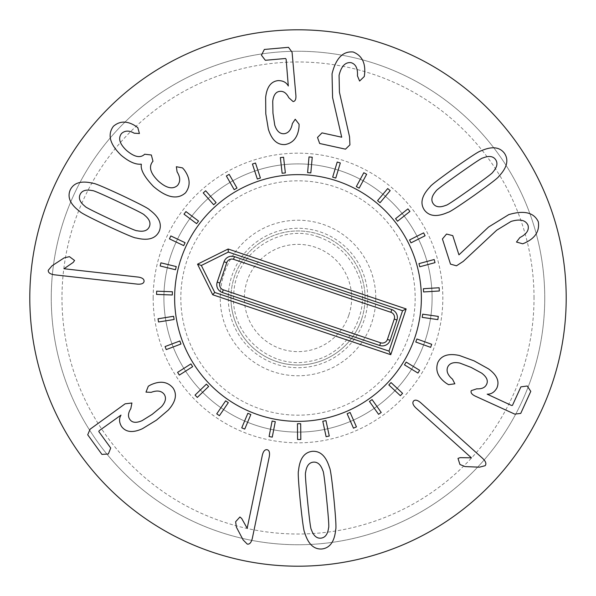 <?xml version="1.0" encoding="UTF-8"?>
<svg xmlns="http://www.w3.org/2000/svg" width="596" height="596" viewBox="0 0 596 596"><rect width="100%" height="100%" fill="white"/><g stroke="black" fill="none" stroke-linecap="round" stroke-linejoin="round"><path stroke-width="0.45" stroke-dasharray="2.98 2.23" d="M174.114 319.486L158.536 321.982L158.022 318.785L173.6 316.29L174.114 319.486M180.983 344.011L166.232 349.591L165.085 346.567L179.836 340.979L180.983 344.011M192.657 366.652L179.336 375.093L177.601 372.358L190.921 363.91L192.657 366.652M208.652 386.469L197.306 397.428L195.056 395.096L206.402 384.137L208.652 386.469M228.313 402.658L219.41 415.68L216.735 413.848L225.646 400.832L228.313 402.658M250.834 414.555L244.732 429.105L241.752 427.846L247.854 413.304L250.834 414.555M275.292 421.67L272.245 437.144L269.072 436.518L272.119 421.044L275.292 421.67M300.682 423.711L300.816 439.483L297.583 439.505L297.449 423.734L300.682 423.711M325.96 420.59L329.275 436.011L326.109 436.689L322.794 421.268L325.96 420.59M350.098 412.439L356.445 426.878L353.48 428.181L347.133 413.743L350.098 412.439M372.09 399.588L381.216 412.454L378.579 414.324L369.445 401.466L372.09 399.588M391.043 382.572L402.576 393.33L400.37 395.699L388.83 384.942L391.043 382.572M406.174 362.092L419.644 370.302L417.96 373.066L404.49 364.856L406.174 362.092M416.872 338.975L431.72 344.302L430.625 347.349L415.777 342.022L416.872 338.975M422.691 314.174L438.306 316.409L437.851 319.612L422.236 317.385L422.691 314.174M423.391 288.717L439.14 287.749L439.334 290.982L423.592 291.951L423.391 288.717M418.951 263.633L434.179 259.521L435.02 262.642L419.793 266.762L418.951 263.633M409.541 239.965L423.629 232.865L425.082 235.755L411.002 242.855L409.541 239.965M395.558 218.68L407.925 208.883L409.936 211.424L397.569 221.213L395.558 218.68M377.573 200.643L387.705 188.559L390.186 190.638L380.054 202.722L377.573 200.643M356.319 186.608L363.813 172.728L366.659 174.263L359.165 188.142L356.319 186.608M332.672 177.139L337.217 162.03L340.316 162.969L335.772 178.07L332.672 177.139M307.603 172.631L309.011 156.919L312.237 157.21L310.829 172.922L307.603 172.631M282.139 173.265L280.351 157.597L283.569 157.225L285.357 172.9L282.139 173.265M257.33 179.024L252.421 164.034L255.498 163.028L260.407 178.018L257.33 179.024M234.183 189.662L226.353 175.969L229.169 174.36L236.999 188.053L234.183 189.662M213.659 204.741L203.229 192.91L205.665 190.772L216.087 202.603L213.659 204.741M196.598 223.656L184 214.165L185.945 211.58L198.542 221.064L196.598 223.656M183.695 245.612L169.443 238.862L170.829 235.934L185.08 242.691L183.695 245.612M175.485 269.727L160.16 265.98L160.927 262.836L176.252 266.576L175.485 269.727M172.296 294.998L156.539 294.417L156.659 291.183L172.415 291.757L172.296 294.998M433.232 203.698C435.736 207.192 439.99 207.721 445.979 205.285C446.456 205.702 454.457 200.42 469.976 189.439C485.42 178.517 493.041 172.751 492.84 172.14C497.124 167.305 498.04 163.118 495.581 159.594C493.078 156.1 488.824 155.571 482.834 158C482.328 157.605 474.349 162.872 458.913 173.794C443.387 184.775 435.743 190.556 435.974 191.145C431.69 195.987 430.774 200.167 433.232 203.698M424.352 209.978C419.867 203.258 421.759 195.562 430.029 186.891C430.416 185.669 438.641 179.321 454.711 167.856C470.795 156.577 479.489 150.952 480.801 150.974C491.73 146.065 499.619 146.839 504.462 153.314C508.947 160.033 507.054 167.729 498.785 176.401C498.368 177.645 490.165 183.97 474.178 195.384C458.019 206.715 449.295 212.355 448.013 212.31C437.084 217.22 429.195 216.445 424.352 209.978M450.509 264.132L442.418 238.959L446.546 234.049L452.766 235.636L458.942 254.842L488.601 227.009L508.805 214.605C524.16 210.083 534.001 212.496 538.337 221.846C539.7 231.233 535.156 238.281 524.711 242.974L522.752 243.801L516.471 242.043L519.868 237.566C526.514 234.235 529.233 230.16 528.041 225.355C525.702 220.073 520.047 218.762 511.1 221.414L496.699 230.212L463.271 261.383L456.469 265.801L450.509 264.132M437.851 362.465C441.249 355.44 448.453 353.123 459.449 355.507L474.111 360.871L488.415 368.812C496.937 374.988 499.753 381.403 496.855 388.048C494.479 392.228 491.253 394.269 487.185 394.172L511.502 405.459L512.448 405.384L520.897 386.856L527.251 386.007L530.783 391.363L520.733 413.415L514.743 414.123L475.34 396.161C471.816 394.485 470.46 392.652 471.265 390.656L476.77 388.815C481.806 389.084 485.077 387.609 486.582 384.375C488.392 380.71 486.731 376.948 481.605 373.096L471.131 367.412L459.844 363.076C453.66 361.839 449.622 363.143 447.738 366.972C446.084 371.047 447.678 375.108 452.506 379.168L454.86 383.787L448.579 384.673L446.434 383.384C437.941 377.357 435.08 370.384 437.851 362.465M413.579 401.011C415.107 399.499 417.438 400.02 420.575 402.598L482.656 458.391C485.815 461.446 486.641 463.882 485.129 465.7L479.467 467.175L465.022 466.579L459.948 464.5L457.996 458.406L460.172 457.639L471.406 457.817L415.837 407.873C412.924 405.049 412.171 402.762 413.579 401.011M144.076 281.357C143.718 283.48 141.513 284.404 137.46 284.136L54.512 274.816C50.168 274.175 48.082 272.67 48.254 270.308L52.001 265.816L64.107 257.904L69.441 256.652L74.575 260.474L73.248 262.367L64.003 268.744L138.25 277.088C142.265 277.691 144.202 279.114 144.076 281.357M172.929 387.84C177.355 394.261 175.82 401.667 168.325 410.063L156.42 420.165L142.459 428.688C132.878 433.054 125.912 432.338 121.562 426.542C119.096 422.408 118.917 418.601 121.01 415.107L99.197 430.692L98.794 431.549L110.737 448.036L108.338 453.988L101.938 454.413L87.716 434.797L90.056 429.232L125.123 403.82L131.917 402.993L130.807 408.685C128.088 412.939 127.76 416.515 129.824 419.413C132.118 422.795 136.208 423.205 142.094 420.649L152.204 414.347L161.546 406.666C165.673 401.898 166.53 397.748 164.124 394.217C161.397 390.767 157.083 390.142 151.168 392.347L145.99 392.108L148.315 386.215L150.49 384.979C159.929 380.568 167.409 381.522 172.929 387.84M267.157 449.719C269.236 450.271 269.951 452.558 269.31 456.566L252.339 538.285C251.296 542.554 249.605 544.498 247.273 544.103L243.146 539.954L236.388 527.169L235.636 521.738L239.92 516.985L241.678 518.475L247.169 528.279L262.359 455.12C263.335 451.179 264.937 449.384 267.157 449.719M313.302 462.153C309.033 462.608 306.471 466.042 305.629 472.457C305.033 472.665 305.681 482.231 307.573 501.154C309.458 519.973 310.71 529.442 311.343 529.568C313.436 535.685 316.625 538.546 320.909 538.151C325.178 537.689 327.74 534.254 328.575 527.847C329.171 527.594 328.53 518.066 326.645 499.247C324.753 480.324 323.494 470.818 322.868 470.736C320.775 464.619 317.586 461.758 313.302 462.153M312.222 451.336C320.283 450.747 326.042 456.186 329.506 467.659C330.378 468.598 331.838 478.886 333.887 498.517C335.757 518.073 336.36 528.414 335.69 529.539C334.572 541.473 330.005 547.947 321.989 548.968C313.928 549.557 308.169 544.111 304.705 532.638C303.826 531.669 302.373 521.411 300.332 501.877C298.454 482.224 297.851 471.853 298.522 470.758C299.639 458.831 304.206 452.357 312.222 451.336M345.494 149.164L319.665 143.494L317.504 137.452L321.996 132.878L341.709 137.207L332.583 97.565L332.039 73.867C335.861 58.319 342.894 51.032 353.152 51.994C361.958 55.54 365.758 63.012 364.551 74.403L364.283 76.511L359.604 81.049L357.444 75.856C357.905 68.443 355.76 64.048 351.007 62.654C345.263 62.021 341.285 66.245 339.072 75.312L339.429 92.186L349.539 136.752L349.926 144.858L345.494 149.164M285.074 144.552C277.289 145.059 271.716 139.941 268.356 129.198L265.794 113.791L265.645 97.439C266.814 86.971 271.001 81.361 278.213 80.602C283.018 80.609 286.385 82.404 288.308 85.995L286.125 59.28L285.596 58.49L265.317 60.285L261.443 55.175L264.356 49.453L288.494 47.322L292.07 52.187L295.884 95.315C296.167 99.204 295.243 101.29 293.105 101.573L288.784 97.699C286.542 93.185 283.636 91.069 280.09 91.352C276.008 91.59 273.557 94.891 272.73 101.253L272.953 113.158L274.749 125.115C276.73 131.105 279.852 133.981 284.113 133.72C288.471 133.154 291.22 129.764 292.368 123.558L295.229 119.237L299.095 124.259L299.036 126.762C297.978 137.125 293.321 143.055 285.074 144.552M185.527 192.813C177.481 199.973 166.791 197.857 153.448 186.459C144.329 176.908 140.306 169.532 141.371 164.34L141.163 164.153C135.627 164.734 128.982 161.792 121.234 155.333C109.798 144.277 107.198 134.577 113.434 126.255C119.796 120.839 127.112 120.727 135.396 125.92L137.81 127.648L139.427 133.511L134.197 133.213C129.213 130.33 124.996 130.42 121.562 133.482C117.911 138.175 119.558 143.822 126.508 150.423C134.353 157.091 140.403 158.357 144.664 154.222L151.347 154.99L152.978 161.248L152.606 161.65C148.501 166.932 150.445 173.436 158.439 181.162C166.388 188.224 172.751 189.647 177.526 185.453C180.543 181.676 180.394 177.161 177.094 171.909L176.356 166.724L182.532 167.901L184.246 169.845C190.266 178.226 190.698 185.877 185.527 192.813M149.253 226.905C151.056 223.001 149.417 219.037 144.344 215.029C144.478 214.411 135.933 210.053 118.723 201.977C101.603 193.931 92.827 190.146 92.395 190.623C86.07 189.282 81.98 190.549 80.125 194.43C78.322 198.334 79.961 202.29 85.034 206.305C84.937 206.939 93.453 211.282 110.573 219.321C127.782 227.404 136.588 231.203 136.983 230.704C143.308 232.053 147.398 230.779 149.253 226.905M159.095 231.524C155.467 238.743 147.838 240.896 136.216 237.983C134.964 238.251 125.384 234.221 107.481 225.906C89.735 217.48 80.549 212.69 79.924 211.535C70.261 204.45 67.043 197.209 70.283 189.804C73.911 182.585 81.54 180.439 93.17 183.352C94.451 183.099 104.002 187.114 121.815 195.384C139.65 203.854 148.858 208.66 149.454 209.792C159.117 216.877 162.335 224.126 159.095 231.524M230.95 298A67.05 67.05 0 0 1 298 230.95A67.05 67.05 0 0 1 365.05 298A67.05 67.05 0 0 1 298 365.05A67.05 67.05 0 0 1 230.95 298A67.05 67.05 0 0 0 298 365.05A67.05 67.05 0 0 0 365.05 298A67.05 67.05 0 0 0 298 230.95A67.05 67.05 0 0 0 230.95 298M375.778 298A77.778 77.778 0 0 0 259.111 230.645A77.778 77.778 0 0 0 259.111 365.355A77.778 77.778 0 0 0 375.778 298M174.628 298A123.372 123.372 0 0 0 359.686 404.84A123.372 123.372 0 0 0 359.686 191.16A123.372 123.372 0 0 0 174.628 298M432.1 298A134.1 134.1 0 0 0 298 163.9A134.1 134.1 0 0 0 163.9 298A134.1 134.1 0 0 0 298 432.1A134.1 134.1 0 0 0 432.1 298A134.1 134.1 0 0 1 230.95 414.131A134.1 134.1 0 0 1 230.95 181.869A134.1 134.1 0 0 1 432.1 298M153.172 298A144.828 144.828 0 0 1 370.414 172.572A144.828 144.828 0 0 1 370.414 423.428A144.828 144.828 0 0 1 153.172 298M534.016 298A236.016 236.016 0 0 0 179.992 93.602A236.016 236.016 0 0 0 179.992 502.398A236.016 236.016 0 0 0 534.016 298M544.744 298A246.744 246.744 0 0 1 298 544.744A246.744 246.744 0 0 1 51.256 298A246.744 246.744 0 0 1 298 51.256A246.744 246.744 0 0 1 544.744 298M51.256 298A246.744 246.744 0 0 1 421.372 84.312A246.744 246.744 0 0 1 421.372 511.688A246.744 246.744 0 0 1 51.256 298M566.2 298A268.2 268.2 0 0 0 298 29.8A268.2 268.2 0 0 0 29.8 298A268.2 268.2 0 0 0 298 566.2A268.2 268.2 0 0 0 566.2 298M348.839 315.113A53.64 53.64 0 0 0 287.399 245.418A53.64 53.64 0 0 0 257.763 333.469A53.64 53.64 0 0 0 348.839 315.113M361.548 319.389A67.05 67.05 0 0 0 284.754 232.269A67.05 67.05 0 0 0 247.705 342.335A67.05 67.05 0 0 0 361.548 319.389A67.05 67.05 0 0 0 319.389 234.451A67.05 67.05 0 0 0 234.451 276.611A67.05 67.05 0 0 0 276.611 361.548A67.05 67.05 0 0 0 361.548 319.389M260.616 409.057A117.181 117.181 0 0 0 412.864 274.845A117.181 117.181 0 0 0 220.513 210.097A117.181 117.181 0 0 0 260.616 409.057M258.642 414.928A123.372 123.372 0 0 1 216.415 205.456A123.372 123.372 0 0 1 418.936 273.624A123.372 123.372 0 0 1 258.642 414.928M320.246 231.911A69.732 69.732 0 0 1 344.108 350.306A69.732 69.732 0 0 1 229.646 311.782A69.732 69.732 0 0 1 320.246 231.911M318.532 236.992C280.619 222.703 235.331 252.793 233.803 293.284C229.393 333.559 269.794 369.945 309.399 361.355C349.859 355.142 373.789 307.894 357.339 273.057C349.569 255.483 336.636 243.459 318.532 236.992"/><path stroke-width="0.89" d="M174.114 319.486L158.536 321.982L158.022 318.785L173.6 316.29L174.114 319.486M180.983 344.011L166.232 349.591L165.085 346.567L179.836 340.979L180.983 344.011M192.657 366.652L179.336 375.093L177.601 372.358L190.921 363.91L192.657 366.652M208.652 386.469L197.306 397.428L195.056 395.096L206.402 384.137L208.652 386.469M228.313 402.658L219.41 415.68L216.735 413.848L225.646 400.832L228.313 402.658M250.834 414.555L244.732 429.105L241.752 427.846L247.854 413.304L250.834 414.555M275.292 421.67L272.245 437.144L269.072 436.518L272.119 421.044L275.292 421.67M300.682 423.711L300.816 439.483L297.583 439.505L297.449 423.734L300.682 423.711M325.96 420.59L329.275 436.011L326.109 436.689L322.794 421.268L325.96 420.59M350.098 412.439L356.445 426.878L353.48 428.181L347.133 413.743L350.098 412.439M372.09 399.588L381.216 412.454L378.579 414.324L369.445 401.466L372.09 399.588M391.043 382.572L402.576 393.33L400.37 395.699L388.83 384.942L391.043 382.572M406.174 362.092L419.644 370.302L417.96 373.066L404.49 364.856L406.174 362.092M416.872 338.975L431.72 344.302L430.625 347.349L415.777 342.022L416.872 338.975M422.691 314.174L438.306 316.409L437.851 319.612L422.236 317.385L422.691 314.174M423.391 288.717L439.14 287.749L439.334 290.982L423.592 291.951L423.391 288.717M418.951 263.633L434.179 259.521L435.02 262.642L419.793 266.762L418.951 263.633M409.541 239.965L423.629 232.865L425.082 235.755L411.002 242.855L409.541 239.965M395.558 218.68L407.925 208.883L409.936 211.424L397.569 221.213L395.558 218.68M377.573 200.643L387.705 188.559L390.186 190.638L380.054 202.722L377.573 200.643M356.319 186.608L363.813 172.728L366.659 174.263L359.165 188.142L356.319 186.608M332.672 177.139L337.217 162.03L340.316 162.969L335.772 178.07L332.672 177.139M307.603 172.631L309.011 156.919L312.237 157.21L310.829 172.922L307.603 172.631M282.139 173.265L280.351 157.597L283.569 157.225L285.357 172.9L282.139 173.265M257.33 179.024L252.421 164.034L255.498 163.028L260.407 178.018L257.33 179.024M234.183 189.662L226.353 175.969L229.169 174.36L236.999 188.053L234.183 189.662M213.659 204.741L203.229 192.91L205.665 190.772L216.087 202.603L213.659 204.741M196.598 223.656L184 214.165L185.945 211.58L198.542 221.064L196.598 223.656M183.695 245.612L169.443 238.862L170.829 235.934L185.08 242.691L183.695 245.612M175.485 269.727L160.16 265.98L160.927 262.836L176.252 266.576L175.485 269.727M172.296 294.998L156.539 294.417L156.659 291.183L172.415 291.757L172.296 294.998M445.979 205.285C439.99 207.721 435.736 207.192 433.232 203.698C430.774 200.167 431.69 195.987 435.974 191.145C435.743 190.556 443.387 184.775 458.913 173.794C474.349 162.872 482.328 157.605 482.834 158C488.824 155.571 493.078 156.1 495.581 159.594C498.04 163.118 497.124 167.305 492.84 172.14C493.041 172.751 485.42 178.517 469.976 189.439C454.457 200.42 446.456 205.702 445.979 205.285M424.352 209.978C419.867 203.258 421.759 195.562 430.029 186.891C430.416 185.669 438.641 179.321 454.711 167.856C470.795 156.577 479.489 150.952 480.801 150.974C491.73 146.065 499.619 146.839 504.462 153.314C508.947 160.033 507.054 167.729 498.785 176.401C498.368 177.645 490.165 183.97 474.178 195.384C458.019 206.715 449.295 212.355 448.013 212.31C437.084 217.22 429.195 216.445 424.352 209.978M450.509 264.132L442.418 238.959L446.546 234.049L452.766 235.636L458.942 254.842L488.601 227.009L508.805 214.605C524.16 210.083 534.001 212.496 538.337 221.846C539.7 231.233 535.156 238.281 524.711 242.974L522.752 243.801L516.471 242.043L519.868 237.566C526.514 234.235 529.233 230.16 528.041 225.355C525.702 220.073 520.047 218.762 511.1 221.414L496.699 230.212L463.271 261.383L456.469 265.801L450.509 264.132M437.851 362.465C441.249 355.44 448.453 353.123 459.449 355.507L474.111 360.871L488.415 368.812C496.937 374.988 499.753 381.403 496.855 388.048C494.479 392.228 491.253 394.269 487.185 394.172L511.502 405.459L512.448 405.384L520.897 386.856L527.251 386.007L530.783 391.363L520.733 413.415L514.743 414.123L475.34 396.161C471.816 394.485 470.46 392.652 471.265 390.656L476.77 388.815C481.806 389.084 485.077 387.609 486.582 384.375C488.392 380.71 486.731 376.948 481.605 373.096L471.131 367.412L459.844 363.076C453.66 361.839 449.622 363.143 447.738 366.972C446.084 371.047 447.678 375.108 452.506 379.168L454.86 383.787L448.579 384.673L446.434 383.384C437.941 377.357 435.08 370.384 437.851 362.465M413.579 401.011C415.107 399.499 417.438 400.02 420.575 402.598L482.656 458.391C485.815 461.446 486.641 463.882 485.129 465.7L479.467 467.175L465.022 466.579L459.948 464.5L457.996 458.406L460.172 457.639L471.406 457.817L415.837 407.873C412.924 405.049 412.171 402.762 413.579 401.011M144.076 281.357C143.718 283.48 141.513 284.404 137.46 284.136L54.512 274.816C50.168 274.175 48.082 272.67 48.254 270.308L52.001 265.816L64.107 257.904L69.441 256.652L74.575 260.474L73.248 262.367L64.003 268.744L138.25 277.088C142.265 277.691 144.202 279.114 144.076 281.357M172.929 387.84C177.355 394.261 175.82 401.667 168.325 410.063L156.42 420.165L142.459 428.688C132.878 433.054 125.912 432.338 121.562 426.542C119.096 422.408 118.917 418.601 121.01 415.107L99.197 430.692L98.794 431.549L110.737 448.036L108.338 453.988L101.938 454.413L87.716 434.797L90.056 429.232L125.123 403.82L131.917 402.993L130.807 408.685C128.088 412.939 127.76 416.515 129.824 419.413C132.118 422.795 136.208 423.205 142.094 420.649L152.204 414.347L161.546 406.666C165.673 401.898 166.53 397.748 164.124 394.217C161.397 390.767 157.083 390.142 151.168 392.347L145.99 392.108L148.315 386.215L150.49 384.979C159.929 380.568 167.409 381.522 172.929 387.84M267.157 449.719C269.236 450.271 269.951 452.558 269.31 456.566L252.339 538.285C251.296 542.554 249.605 544.498 247.273 544.103L243.146 539.954L236.388 527.169L235.636 521.738L239.92 516.985L241.678 518.475L247.169 528.279L262.359 455.12C263.335 451.179 264.937 449.384 267.157 449.719M305.629 472.457C306.471 466.042 309.033 462.608 313.302 462.153C317.586 461.758 320.775 464.619 322.868 470.736C323.494 470.818 324.753 480.324 326.645 499.247C328.53 518.066 329.171 527.594 328.575 527.847C327.74 534.254 325.178 537.689 320.909 538.151C316.625 538.546 313.436 535.685 311.343 529.568C310.71 529.442 309.458 519.973 307.573 501.154C305.681 482.231 305.033 472.665 305.629 472.457M312.222 451.336C320.283 450.747 326.042 456.186 329.506 467.659C330.378 468.598 331.838 478.886 333.887 498.517C335.757 518.073 336.36 528.414 335.69 529.539C334.572 541.473 330.005 547.947 321.989 548.968C313.928 549.557 308.169 544.111 304.705 532.638C303.826 531.669 302.373 521.411 300.332 501.877C298.454 482.224 297.851 471.853 298.522 470.758C299.639 458.831 304.206 452.357 312.222 451.336M345.494 149.164L319.665 143.494L317.504 137.452L321.996 132.878L341.709 137.207L332.583 97.565L332.039 73.867C335.861 58.319 342.894 51.032 353.152 51.994C361.958 55.54 365.758 63.012 364.551 74.403L364.283 76.511L359.604 81.049L357.444 75.856C357.905 68.443 355.76 64.048 351.007 62.654C345.263 62.021 341.285 66.245 339.072 75.312L339.429 92.186L349.539 136.752L349.926 144.858L345.494 149.164M285.074 144.552C277.289 145.059 271.716 139.941 268.356 129.198L265.794 113.791L265.645 97.439C266.814 86.971 271.001 81.361 278.213 80.602C283.018 80.609 286.385 82.404 288.308 85.995L286.125 59.28L285.596 58.49L265.317 60.285L261.443 55.175L264.356 49.453L288.494 47.322L292.07 52.187L295.884 95.315C296.167 99.204 295.243 101.29 293.105 101.573L288.784 97.699C286.542 93.185 283.636 91.069 280.09 91.352C276.008 91.59 273.557 94.891 272.73 101.253L272.953 113.158L274.749 125.115C276.73 131.105 279.852 133.981 284.113 133.72C288.471 133.154 291.22 129.764 292.368 123.558L295.229 119.237L299.095 124.259L299.036 126.762C297.978 137.125 293.321 143.055 285.074 144.552M185.527 192.813C177.481 199.973 166.791 197.857 153.448 186.459C144.329 176.908 140.306 169.532 141.371 164.34L141.163 164.153C135.627 164.734 128.982 161.792 121.234 155.333C109.798 144.277 107.198 134.577 113.434 126.255C119.796 120.839 127.112 120.727 135.396 125.92L137.81 127.648L139.427 133.511L134.197 133.213C129.213 130.33 124.996 130.42 121.562 133.482C117.911 138.175 119.558 143.822 126.508 150.423C134.353 157.091 140.403 158.357 144.664 154.222L151.347 154.99L152.978 161.248L152.606 161.65C148.501 166.932 150.445 173.436 158.439 181.162C166.388 188.224 172.751 189.647 177.526 185.453C180.543 181.676 180.394 177.161 177.094 171.909L176.356 166.724L182.532 167.901L184.246 169.845C190.266 178.226 190.698 185.877 185.527 192.813M144.344 215.029C149.417 219.037 151.056 223.001 149.253 226.905C147.398 230.779 143.308 232.053 136.983 230.704C136.588 231.203 127.782 227.404 110.573 219.321C93.453 211.282 84.937 206.939 85.034 206.305C79.961 202.29 78.322 198.334 80.125 194.43C81.98 190.549 86.07 189.282 92.395 190.623C92.827 190.146 101.603 193.931 118.723 201.977C135.933 210.053 144.478 214.411 144.344 215.029M159.095 231.524C155.467 238.743 147.838 240.896 136.216 237.983C134.964 238.251 125.384 234.221 107.481 225.906C89.735 217.48 80.549 212.69 79.924 211.535C70.261 204.45 67.043 197.209 70.283 189.804C73.911 182.585 81.54 180.439 93.17 183.352C94.451 183.099 104.002 187.114 121.815 195.384C139.65 203.854 148.858 208.66 149.454 209.792C159.117 216.877 162.335 224.126 159.095 231.524M566.2 298A268.2 268.2 0 0 1 163.9 530.269A268.2 268.2 0 0 1 163.9 65.731A268.2 268.2 0 0 1 566.2 298M174.628 298A123.372 123.372 0 0 1 359.686 191.16A123.372 123.372 0 0 1 359.686 404.84A123.372 123.372 0 0 1 174.628 298M217.205 282.124L224.044 261.786A8.202 8.202 0 0 1 234.437 256.63L391.788 309.6A8.202 8.202 0 0 1 396.943 319.985L390.104 340.323A8.202 8.202 0 0 1 379.712 345.479L222.36 292.509A8.202 8.202 0 0 1 217.205 282.124L219.887 283.025A5.364 5.364 0 0 0 223.262 289.82L380.62 342.789A5.364 5.364 0 0 0 387.415 339.415L394.254 319.084A5.364 5.364 0 0 0 390.887 312.289L233.528 259.32A5.364 5.364 0 0 0 226.733 262.694L219.887 283.025M214.731 292.45L201.344 265.466L228.328 252.071L402.568 310.725L388.979 351.096L214.731 292.45L212.712 294.759L197.537 264.184L201.344 265.466M197.537 264.184L228.119 249.009L228.328 252.071M228.119 249.009L406.159 308.937L402.568 310.725M406.159 308.937L390.76 354.695L388.979 351.096M390.76 354.695L212.712 294.759M258.642 414.928A123.372 123.372 0 0 1 216.415 205.456A123.372 123.372 0 0 1 418.936 273.624A123.372 123.372 0 0 1 258.642 414.928M226.733 262.694L224.044 261.786M233.528 259.32L234.437 256.63M390.887 312.289L391.788 309.6M394.254 319.084L396.943 319.985M387.415 339.415L390.104 340.323M380.62 342.789L379.712 345.479M223.262 289.82L222.36 292.509"/></g></svg>
